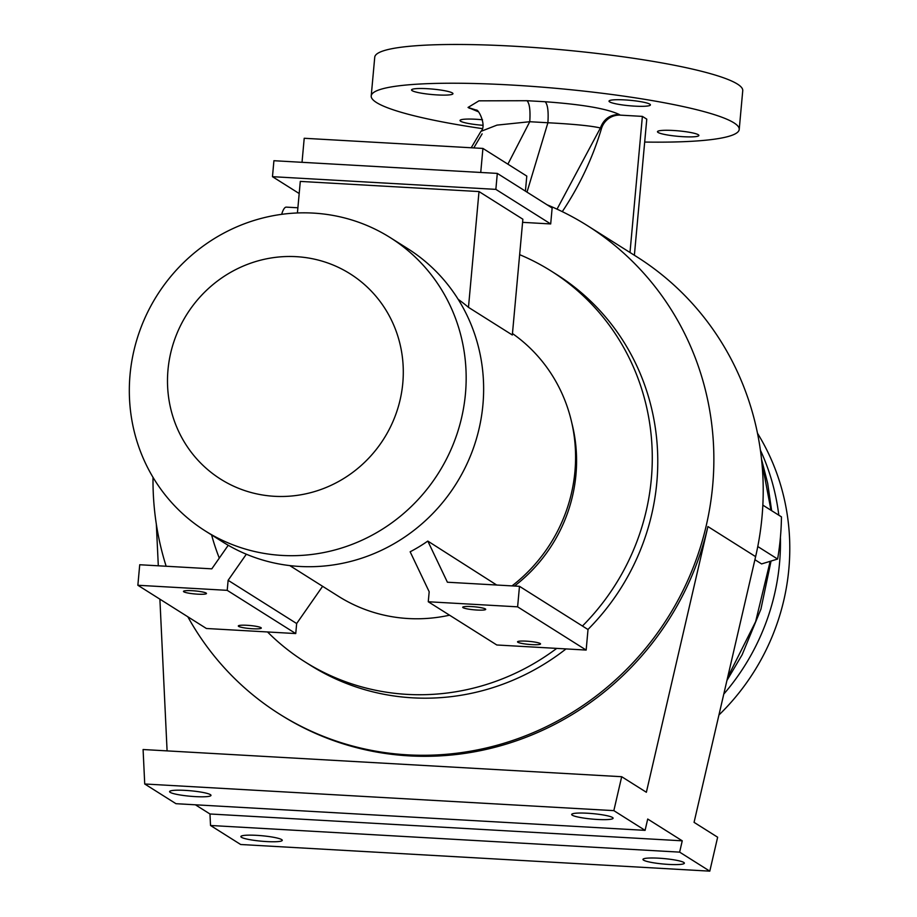 <?xml version="1.0" encoding="UTF-8"?>
<svg xmlns="http://www.w3.org/2000/svg" width="917" height="917" viewBox="0 0 917 917"><rect width="100%" height="100%" fill="white"/><g stroke="black" fill="none" stroke-linecap="round" stroke-linejoin="round"><path stroke-width="1.38" d="M668.608 864.41A20.782 2.74 5.2 0 1 642.966 859.412A20.782 2.74 5.2 0 1 658.738 858.186A20.782 2.74 5.2 0 1 684.369 863.172A20.782 2.74 5.2 0 1 668.608 864.41M597.322 819.454A20.782 2.74 5.2 0 1 571.692 814.456A20.782 2.74 5.2 0 1 587.453 813.23A20.782 2.74 5.2 0 1 613.095 818.228A20.782 2.74 5.2 0 1 597.322 819.454M195.229 796.609A20.782 2.74 5.2 0 1 169.588 791.612A20.782 2.74 5.2 0 1 185.36 790.385A20.782 2.74 5.2 0 1 210.99 795.383A20.782 2.74 5.2 0 1 195.229 796.609M266.503 841.565A20.782 2.74 5.2 0 1 240.873 836.568A20.782 2.74 5.2 0 1 256.634 835.341A20.782 2.74 5.2 0 1 282.264 840.339A20.782 2.74 5.2 0 1 266.503 841.565M427.322 88.697A20.782 2.74 -174.8 0 0 411.561 89.923A20.782 2.74 -174.8 0 0 437.191 94.921A20.782 2.74 -174.8 0 0 452.964 93.694A20.782 2.74 -174.8 0 0 427.322 88.697M482.514 119.783A20.782 2.74 -174.8 0 0 475.785 119.256A20.782 2.74 -174.8 0 0 460.025 120.482A20.782 2.74 -174.8 0 0 482.789 125.285M673.238 130.478A20.782 2.74 -174.8 0 0 657.478 131.704A20.782 2.74 -174.8 0 0 683.108 136.702A20.782 2.74 -174.8 0 0 698.869 135.464A20.782 2.74 -174.8 0 0 673.238 130.478M624.775 99.907A20.782 2.74 -174.8 0 0 609.014 101.134A20.782 2.74 -174.8 0 0 634.644 106.131A20.782 2.74 -174.8 0 0 650.417 104.905A20.782 2.74 -174.8 0 0 624.775 99.907M762.841 505.129L781.456 516.867A271.375 260.462 122.2 0 1 780.356 538.004A271.375 260.462 122.2 0 1 777.616 559.049L757.774 546.532M760.399 450.155A225.181 216.125 122.2 0 1 778.808 515.194M780.413 537.305A225.181 216.125 122.2 0 1 723.777 694.1M757.476 433.225A225.181 216.125 122.2 0 1 718.939 714.996M482.09 128.586A184.764 24.346 5.2 0 1 371.213 95.953A184.764 24.346 5.2 0 1 511.354 85.029A184.764 24.346 5.2 0 1 739.217 129.446A184.764 24.346 5.2 0 1 644.685 142.055M371.213 95.953L374.744 57.186A184.764 24.346 5.2 0 1 514.884 46.274A184.764 24.346 5.2 0 1 742.747 90.68L739.217 129.446M547.059 204.789A288.695 277.083 122.2 0 1 587.43 225.651A288.695 277.083 122.2 0 1 698.101 554.177A288.695 277.083 122.2 0 1 407.492 754.84A288.695 277.083 122.2 0 1 279.433 714.034A288.695 277.083 122.2 0 1 187.825 616.774M279.433 714.034L281.083 715.065A288.695 277.083 -57.8 0 0 409.142 755.872A288.695 277.083 -57.8 0 0 707.913 526.553L755.619 556.642A288.695 277.083 122.2 0 0 636.776 256.771L587.43 225.651M210.52 825.483L679.635 852.134L709.792 871.15L240.667 844.5L210.52 825.483L209.97 813.987L195.401 804.805M755.619 556.642L694.066 822.354L717.644 837.221L709.792 871.15M613.84 810.639L621.692 776.71L143.086 749.521L144.726 783.989L175.972 803.693L645.087 830.355L613.84 810.639L144.726 783.989M621.692 776.71L646.37 792.265L707.913 526.553M478.238 111.714L468.037 107.449L478.949 100.836L527.023 100.71C529.59 103.472 530.496 110.476 529.751 121.72L507.892 164.166M527 192.134L547.896 122.752L529.751 121.72L496.991 125.113L480.921 131.372L471.212 147.763M473.768 147.912L482.124 133.859M167.089 750.885L159.89 599.168M158.309 565.8L156.337 524.226M679.635 852.134L682.248 840.82L647.711 819.041L645.087 830.355M682.248 840.82L209.97 813.987M166.149 566.247A288.695 277.083 122.2 0 1 153.013 477.344M761.752 461.4L770.979 510.253M770.177 561.307L755.631 621.669L727.651 677.388M777.616 559.049L761.591 563.921L754.909 559.702M562.281 211.632A296.821 284.889 -57.8 0 0 601.449 128.632L600.406 127.979L557.032 209.145M600.406 127.979C591.476 125.87 573.962 124.127 547.896 122.752C548.641 111.507 547.724 104.504 545.168 101.741C582.318 104.423 606.997 108.676 619.216 114.476C609.988 114.591 603.718 119.095 600.406 127.979M629.99 252.496L642.381 116.39L620.259 115.129A18.478 17.732 -57.8 0 0 601.449 128.632M642.381 116.39L646.772 119.153L634.381 255.258M469.057 108.091L476.611 110.315M468.037 107.449L476.232 110.063C478.605 108.974 486.938 126.168 480.921 131.372M281.679 214.337A23.097 5.72 -86.7 0 1 286.31 207.127L297.899 207.781M531.78 644.617A11.543 1.525 -174.8 0 0 540.537 643.929A11.543 1.525 -174.8 0 0 526.289 641.155A11.543 1.525 -174.8 0 0 517.532 641.831A11.543 1.525 -174.8 0 0 531.78 644.617M476.955 610.034A11.543 1.525 -174.8 0 0 485.712 609.358A11.543 1.525 -174.8 0 0 471.464 606.573A11.543 1.525 -174.8 0 0 462.707 607.26A11.543 1.525 -174.8 0 0 476.955 610.034M247.063 625.291A11.543 1.525 5.2 0 1 261.299 628.065A11.543 1.525 5.2 0 1 252.542 628.753A11.543 1.525 5.2 0 1 238.305 625.967A11.543 1.525 5.2 0 1 247.063 625.291M192.226 590.708A11.543 1.525 5.2 0 1 206.474 593.494A11.543 1.525 5.2 0 1 197.717 594.17A11.543 1.525 5.2 0 1 183.469 591.396A11.543 1.525 5.2 0 1 192.226 590.708M556.734 648.388A230.958 221.673 122.2 0 1 407.205 694.387A230.958 221.673 122.2 0 1 304.753 661.73A230.958 221.673 122.2 0 1 267.535 631.962M219.289 558.098A230.958 221.673 122.2 0 1 211.598 534.932M566.03 648.915A230.958 221.673 122.2 0 1 412.684 697.837A230.958 221.673 122.2 0 1 310.233 665.192L304.753 661.73M282.161 555.438A173.393 166.424 122.2 0 1 205.259 530.932A173.393 166.424 122.2 0 1 138.788 333.616A173.393 166.424 122.2 0 1 313.316 213.099A173.393 166.424 122.2 0 1 390.229 237.606A173.393 166.424 122.2 0 1 456.7 434.922A173.393 166.424 122.2 0 1 282.161 555.438M390.229 237.606L407.698 248.622A173.393 166.424 122.2 0 1 474.169 445.937A173.393 166.424 122.2 0 1 299.63 566.454A173.393 166.424 122.2 0 1 222.716 541.947L205.259 530.932M274.492 496.303A121.376 116.493 122.2 0 1 167.994 369.815A121.376 116.493 122.2 0 1 296.294 256.668A121.376 116.493 122.2 0 1 402.792 383.157A121.376 116.493 122.2 0 1 274.492 496.303M449.559 615.192A157.621 151.294 122.2 0 1 408.306 618.539A157.621 151.294 122.2 0 1 338.384 596.256L289.772 565.594M479.006 191.561L522.873 219.22L512.328 335.003L468.472 307.344L479.006 191.561L300.295 181.406L297.417 212.973M246.329 554.212L228.127 580.312L227.21 590.342L295.744 633.567L206.394 628.489L137.859 585.264L139.728 564.746L211.804 568.838L228.241 545.271M227.21 590.342L137.859 585.264M512.465 333.536A157.621 151.294 122.2 0 1 512.007 585.894M458.191 299.343A157.621 151.294 122.2 0 1 468.472 307.344M428.262 601.758L496.796 644.983L586.158 650.061L517.612 606.836L428.262 601.758L429.179 591.74L410.151 551.793A157.621 151.294 -57.8 0 0 427.803 541.076L496.682 585.023M525.418 191.137L526.794 176.087L482.927 148.428L304.215 138.272L302.025 162.32M482.927 148.428L480.737 172.465M571.876 423.218A153.001 146.858 122.2 0 1 514.483 586.032M519.641 254.662A230.958 221.673 122.2 0 1 551.14 271.031A230.958 221.673 122.2 0 1 582.444 626.024M551.14 271.031L556.63 274.492A230.958 221.673 122.2 0 1 587.935 629.486M299.194 193.533L272.475 176.683L273.919 160.716L497.312 173.405L495.856 189.372L550.693 223.943L522.587 222.35M550.693 223.943L552.137 207.987L497.312 173.405M272.475 176.683L495.856 189.372M228.127 580.312L296.661 623.537L295.744 633.567M322.612 586.307L296.661 623.537M517.612 606.836L519.481 586.318L447.404 582.226L427.803 541.076M519.481 586.318L588.015 629.543L586.158 650.061M619.216 114.476L620.259 115.129M527.023 100.71L545.168 101.741M761.523 459.176L767.689 483.408L771.644 510.677M771.048 561.044L760.927 609.129L742.151 654.738L726.94 680.46"/></g></svg>
